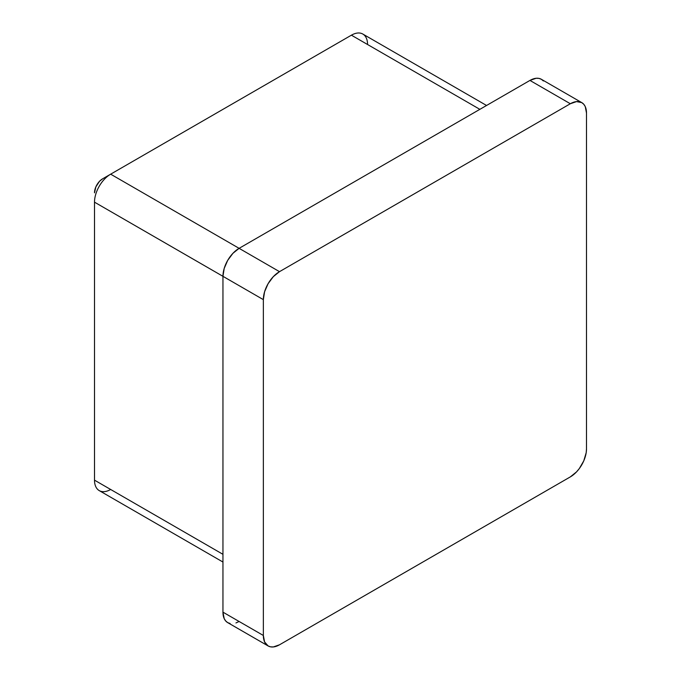 <?xml version="1.0" encoding="UTF-8"?>
<svg xmlns="http://www.w3.org/2000/svg" width="681" height="681" viewBox="0 0 681 681"><rect width="100%" height="100%" fill="white"/><g stroke="black" fill="none" stroke-linecap="round" stroke-linejoin="round"><path stroke-width="1.02" d="M543.378 80.962L541.369 79.294L538.926 78.383L536.126 78.272L529.946 80.426L239.108 248.335L232.928 253.323L227.684 260.397L224.185 268.476L222.951 276.324L222.951 612.151L224.185 618.578L225.675 620.944L227.684 622.613L230.135 623.515M235.958 622.945L239.108 621.481M110.662 489.477A22.848 13.194 -60 0 1 94.506 480.156L222.951 554.317L94.506 480.156L94.506 202.163L263.351 299.64L263.351 635.475L222.951 612.151L222.951 276.324L263.351 299.64L263.351 635.475L264.577 641.902L268.084 645.928L270.527 646.839L273.319 646.95L279.508 644.796L570.337 476.887L576.526 471.899L579.318 468.562L583.779 460.841L586.188 452.72L586.494 448.907L586.494 113.072L585.268 106.645L583.779 104.278L581.761 102.61L576.526 101.597L570.337 103.742L279.508 271.659L239.108 248.335L529.946 80.426L570.337 103.742L279.508 271.659L273.319 276.648L268.084 283.722L264.577 291.791L263.351 299.64A22.848 13.194 -60 0 1 279.508 271.659L110.662 174.174L351.405 35.182L479.858 109.343L351.405 35.182A22.848 13.194 -60 0 1 367.561 44.512M268.084 645.928A22.848 13.194 -60 0 1 263.351 635.475L222.951 612.151A22.848 13.194 120 0 0 227.684 622.613L268.084 645.928A22.848 13.194 -60 0 0 279.508 644.796L570.337 476.887A22.848 13.194 -60 0 0 586.494 448.907L586.494 113.072A22.848 13.194 -60 0 0 581.761 102.61A22.848 13.194 -60 0 0 570.337 103.742L529.946 80.426A22.848 13.194 120 0 1 541.369 79.294L581.761 102.61M222.951 562.038L99.239 490.609A22.848 13.194 120 0 1 94.506 480.156L94.506 202.163A22.848 13.194 -60 0 1 110.662 174.174L102.584 178.839A11.424 6.597 120 0 0 94.506 192.834L95.868 186.866L99.486 181.333L102.584 178.839L110.662 174.174A22.848 13.194 120 0 0 94.506 202.163L222.951 276.324A22.848 13.194 120 0 1 239.108 248.335L110.662 174.174L351.405 35.182A22.848 13.194 120 0 1 362.828 34.05L486.549 105.478M110.662 174.174L102.584 178.839"/></g></svg>
